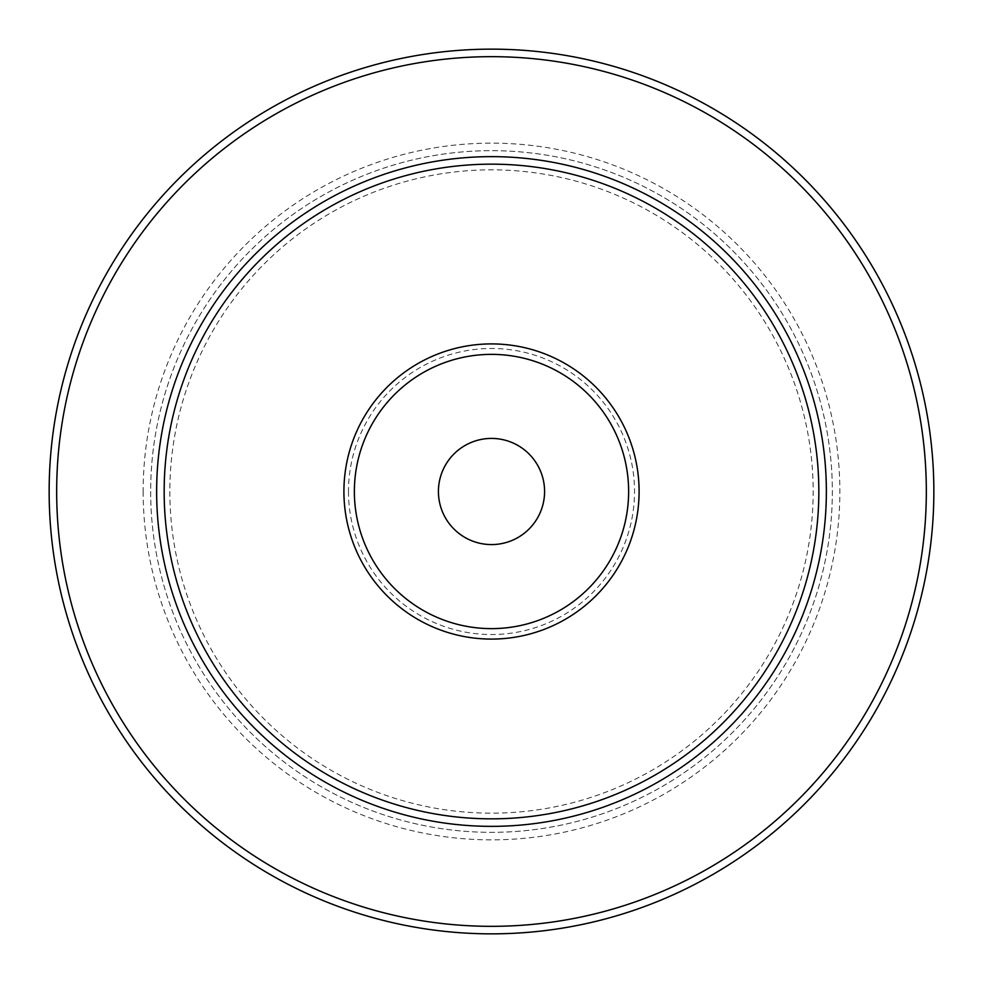 <?xml version="1.0" encoding="UTF-8"?>
<svg xmlns="http://www.w3.org/2000/svg" width="983" height="983" viewBox="0 0 983 983"><rect width="100%" height="100%" fill="white"/><g stroke="black" fill="none" stroke-linecap="round" stroke-linejoin="round"><path stroke-width="0.74" stroke-dasharray="4.92 3.69" d="M354.371 491.5A137.129 137.129 0 0 0 560.064 610.259A137.129 137.129 0 0 0 560.064 372.741A137.129 137.129 0 0 0 354.371 491.5A137.129 137.129 0 0 0 560.064 610.259A137.129 137.129 0 0 0 560.064 372.741A137.129 137.129 0 0 0 354.371 491.5A137.129 137.129 0 0 0 560.064 610.259A137.129 137.129 0 0 0 560.064 372.741A137.129 137.129 0 0 0 354.371 491.5A137.129 137.129 0 0 0 560.064 610.259A137.129 137.129 0 0 0 560.064 372.741A137.129 137.129 0 0 0 354.371 491.5A137.129 137.129 0 0 0 560.064 610.259A137.129 137.129 0 0 0 560.064 372.741A137.129 137.129 0 0 0 354.371 491.5M164.161 491.5A327.339 327.339 0 0 0 655.17 774.985A327.339 327.339 0 0 0 655.17 208.015A327.339 327.339 0 0 0 164.161 491.5M438.418 491.5A53.082 53.082 0 0 0 491.5 544.582A53.082 53.082 0 0 0 544.582 491.5A53.082 53.082 0 0 0 491.5 438.418A53.082 53.082 0 0 0 438.418 491.5M150.669 491.5A340.831 340.831 0 0 0 661.915 786.67A340.831 340.831 0 0 0 661.915 196.33A340.831 340.831 0 0 0 150.669 491.5A340.831 340.831 0 0 0 661.915 786.67A340.831 340.831 0 0 0 661.915 196.33A340.831 340.831 0 0 0 150.669 491.5A340.831 340.831 0 0 0 661.915 786.67A340.831 340.831 0 0 0 661.915 196.33A340.831 340.831 0 0 0 150.669 491.5M49.15 491.5A442.35 442.35 0 0 0 712.675 874.587A442.35 442.35 0 0 0 712.675 108.413A442.35 442.35 0 0 0 49.15 491.5M348.486 491.5A143.014 143.014 0 0 0 563.013 615.358A143.014 143.014 0 0 0 563.013 367.642A143.014 143.014 0 0 0 348.486 491.5M169.85 491.5A321.65 321.65 0 0 0 652.331 770.058A321.65 321.65 0 0 0 652.331 212.942A321.65 321.65 0 0 0 169.85 491.5M143.149 491.5A348.351 348.351 0 0 0 665.675 793.183A348.351 348.351 0 0 0 665.675 189.817A348.351 348.351 0 0 0 143.149 491.5M56.67 491.5A434.83 434.83 0 0 0 708.915 868.075A434.83 434.83 0 0 0 708.915 114.925A434.83 434.83 0 0 0 56.67 491.5"/><path stroke-width="1.47" d="M544.582 491.5A53.082 53.082 0 0 1 464.959 537.468A53.082 53.082 0 0 1 464.959 445.532A53.082 53.082 0 0 1 544.582 491.5M354.371 491.5A137.129 137.129 0 0 0 560.064 610.259A137.129 137.129 0 0 0 560.064 372.741A137.129 137.129 0 0 0 354.371 491.5M164.161 491.5A327.339 327.339 0 0 0 655.17 774.985A327.339 327.339 0 0 0 655.17 208.015A327.339 327.339 0 0 0 164.161 491.5A327.339 327.339 0 0 0 655.17 774.985A327.339 327.339 0 0 0 655.17 208.015A327.339 327.339 0 0 0 164.161 491.5M49.15 491.5A442.35 442.35 0 0 0 712.675 874.587A442.35 442.35 0 0 0 712.675 108.413A442.35 442.35 0 0 0 49.15 491.5A442.35 442.35 0 0 0 712.675 874.587A442.35 442.35 0 0 0 712.675 108.413A442.35 442.35 0 0 0 49.15 491.5M343.915 491.5A147.585 147.585 0 0 0 565.299 619.315A147.585 147.585 0 0 0 565.299 363.685A147.585 147.585 0 0 0 343.915 491.5M156.641 491.5A334.859 334.859 0 0 0 658.929 781.497A334.859 334.859 0 0 0 658.929 201.503A334.859 334.859 0 0 0 156.641 491.5M56.67 491.5A434.83 434.83 0 0 0 708.915 868.075A434.83 434.83 0 0 0 708.915 114.925A434.83 434.83 0 0 0 56.67 491.5"/></g></svg>
